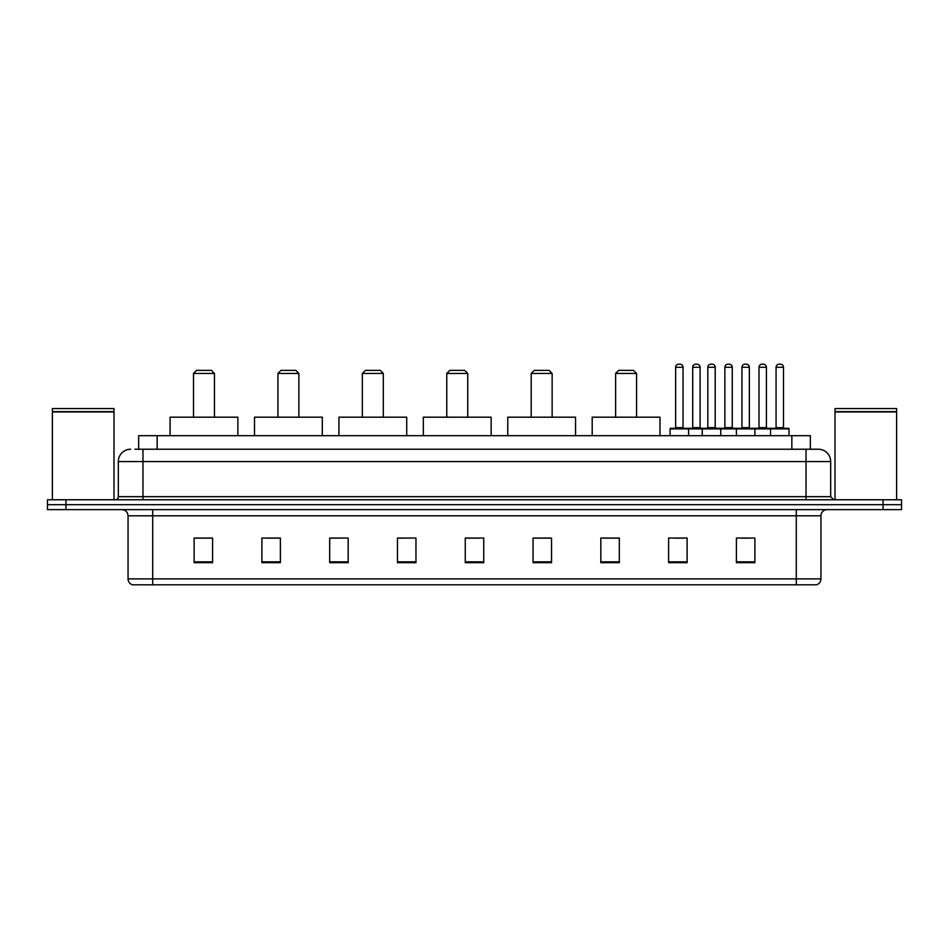 <?xml version="1.0" encoding="UTF-8"?>
<svg xmlns="http://www.w3.org/2000/svg" width="949" height="949" viewBox="0 0 949 949"><rect width="100%" height="100%" fill="white"/><g stroke="black" fill="none" stroke-linecap="round" stroke-linejoin="round"><path stroke-width="1.42" d="M134.96 449.233L142.967 449.233L134.96 449.233L138.661 449.233L138.661 435.674L810.339 435.674L810.339 449.233M130.642 449.233A12.325 12.325 0 0 0 118.317 461.558L118.317 496.683A3.084 3.084 0 0 1 115.232 499.767M830.683 461.558L142.967 461.558L142.967 449.233L818.358 449.233A12.325 12.325 0 0 1 830.683 461.558L830.683 496.683L833.768 499.767M65.932 499.767L47.45 499.767L47.45 504.69L65.932 504.69L47.45 504.69L47.45 509.625L65.932 509.625L65.932 504.69L883.068 504.69L65.932 504.69L65.932 499.767L883.068 499.767L883.068 504.69L901.55 504.69L883.068 504.69L883.068 509.625L65.932 509.625M901.55 499.767L901.55 504.69L901.55 499.767L883.068 499.767M818.168 449.233L814.04 449.233M816.199 584.809L132.801 584.809M132.492 584.809A6.157 6.157 0 0 1 128.056 578.89L152.706 578.89L152.706 584.809L796.294 584.809L796.294 578.89L820.944 578.89L820.944 515.793A6.157 6.157 0 0 1 827.113 509.625M128.056 578.89L128.056 515.793C127.688 512.045 125.636 509.993 121.887 509.625M754.882 562.686L754.882 538.036L736.4 538.036L736.4 562.686L754.882 562.686M687.1 562.686L687.1 538.036L668.618 538.036L668.618 562.686L687.1 562.686M619.317 562.686L619.317 538.036L600.824 538.036L600.824 562.686L619.317 562.686M551.535 562.686L551.535 538.036L533.041 538.036L533.041 562.686L551.535 562.686M212.6 562.686L212.6 538.036L194.118 538.036L194.118 562.686L212.6 562.686M280.382 562.686L280.382 538.036L261.9 538.036L261.9 562.686L280.382 562.686M348.176 562.686L348.176 538.036L329.683 538.036L329.683 562.686L348.176 562.686M415.959 562.686L415.959 538.036L397.465 538.036L397.465 562.686L415.959 562.686M483.741 562.686L483.741 538.036L465.259 538.036L465.259 562.686L483.741 562.686M901.55 509.625L901.55 504.69L901.55 509.625L883.068 509.625M796.294 584.809L816.021 584.809M603.908 538.154L619.317 538.154M674.715 538.154L683.956 538.154M741.027 538.154L750.268 538.154M415.959 538.036L397.465 538.154L415.959 538.036M348.176 538.036L329.683 538.154L348.176 538.036M266.218 538.154L280.382 538.154M465.259 538.154L479.435 538.154M212.6 538.154L194.118 538.154M551.535 538.154L533.041 538.154M52.385 411.949L113.999 411.949L52.385 411.949L52.385 499.767M113.999 411.949L113.999 499.767M113.69 411.641L52.693 411.641M113.999 411.332L113.999 408.568L52.385 408.568L52.385 411.332M193.501 373.443L214.45 373.443L211.366 370.359L196.573 370.359L193.501 373.443L193.501 417.192M214.45 373.443L214.45 417.192M237.867 435.674L237.867 417.192L170.085 417.192L170.085 435.674M277.927 373.443L298.876 373.443L295.791 370.359L280.999 370.359L277.927 373.443L277.927 417.192M298.876 373.443L298.876 417.192M322.292 435.674L322.292 417.192L254.51 417.192L254.51 435.674M362.34 373.443L383.301 373.443L380.217 370.359L365.424 370.359L362.34 373.443L362.34 417.192M383.301 373.443L383.301 417.192M406.718 435.674L406.718 417.192L338.923 417.192L338.923 435.674M446.765 373.443L467.727 373.443L464.642 370.359L449.85 370.359L446.765 373.443L446.765 417.192M467.727 373.443L467.727 417.192M491.143 435.674L491.143 417.192L423.349 417.192L423.349 435.674M531.191 373.443L552.14 373.443L549.068 370.359L534.275 370.359L531.191 373.443L531.191 417.192M552.14 373.443L552.14 417.192M575.557 435.674L575.557 417.192L507.774 417.192L507.774 435.674M615.616 373.443L636.565 373.443L633.493 370.359L618.701 370.359L615.616 373.443L615.616 417.192M636.565 373.443L636.565 417.192M659.982 435.674L659.982 417.192L592.2 417.192L592.2 435.674M835.001 411.949L896.615 411.949L835.001 411.949L835.001 499.767M896.615 411.949L896.615 499.767M896.307 411.641L835.31 411.641M896.615 411.332L896.615 408.568L835.001 408.568L835.001 411.332M770.541 435.674L770.541 428.901A0.617 0.617 0 0 1 771.157 428.284L788.405 428.284A0.617 0.617 0 0 1 789.022 428.901L670.089 428.901A0.617 0.617 0 0 1 670.706 428.284L687.966 428.284A0.617 0.617 0 0 1 688.583 428.901L688.583 435.674M683.031 367.275L675.641 367.275A3.084 3.084 0 0 1 678.725 364.191L679.947 364.191A3.084 3.084 0 0 1 683.031 367.275L683.031 427.667A0.617 0.617 0 0 0 683.648 428.284M675.641 367.275L675.641 427.667A0.617 0.617 0 0 1 675.024 428.284M679.947 364.191L678.725 364.191M670.089 428.901L670.089 435.674M702.26 435.674L702.26 428.901A0.617 0.617 0 0 1 702.877 428.284L720.125 428.284A0.617 0.617 0 0 1 720.742 428.901L720.742 435.674M715.202 367.275L707.812 367.275A3.084 3.084 0 0 1 710.884 364.191L712.118 364.191A3.084 3.084 0 0 1 715.202 367.275L715.202 427.667A0.617 0.617 0 0 0 715.819 428.284M707.812 367.275L707.812 427.667A0.617 0.617 0 0 1 707.195 428.284M712.118 364.191L710.884 364.191M736.4 435.674L736.4 428.901A0.617 0.617 0 0 1 737.017 428.284L754.265 428.284A0.617 0.617 0 0 1 754.882 428.901L754.882 435.674M749.342 367.275L741.94 367.275A3.084 3.084 0 0 1 745.024 364.191L746.258 364.191A3.084 3.084 0 0 1 749.342 367.275L749.342 427.667A0.617 0.617 0 0 0 749.959 428.284M741.94 367.275L741.94 427.667A0.617 0.617 0 0 1 741.335 428.284M746.258 364.191L745.024 364.191M783.483 367.275L776.08 367.275A3.084 3.084 0 0 1 779.165 364.191L780.398 364.191A3.084 3.084 0 0 1 783.483 367.275L783.483 427.667A0.617 0.617 0 0 0 784.099 428.284M776.08 367.275L776.08 427.667A0.617 0.617 0 0 1 775.463 428.284M780.398 364.191L779.165 364.191M789.022 428.901L789.022 435.674M687.776 428.284L705.036 428.284M692.711 367.275A3.084 3.084 0 0 1 695.795 364.191L697.017 364.191A3.084 3.084 0 0 1 700.101 367.275L692.711 367.275L692.711 427.667A0.617 0.617 0 0 1 692.094 428.284M700.101 367.275L700.101 427.667A0.617 0.617 0 0 0 700.718 428.284M737.812 428.901A0.617 0.617 0 0 0 737.195 428.284L719.947 428.284M724.87 367.275A3.084 3.084 0 0 1 727.954 364.191L729.188 364.191A3.084 3.084 0 0 1 732.272 367.275L724.87 367.275L724.87 427.667A0.617 0.617 0 0 1 724.265 428.284M732.272 367.275L732.272 427.667A0.617 0.617 0 0 0 732.889 428.284M771.952 428.901A0.617 0.617 0 0 0 771.335 428.284L754.087 428.284M759.01 367.275A3.084 3.084 0 0 1 762.094 364.191L763.328 364.191A3.084 3.084 0 0 1 766.412 367.275L759.01 367.275L759.01 427.667A0.617 0.617 0 0 1 758.393 428.284M766.412 367.275L766.412 427.667A0.617 0.617 0 0 0 767.029 428.284M157.154 449.233L157.154 435.674M791.846 449.233L791.846 435.674M142.967 499.767L142.967 461.558L118.317 461.558M118.317 496.683L830.683 496.683M806.033 449.233L806.033 499.767M796.294 509.625L796.294 515.793L128.056 515.793M820.944 515.793L796.294 515.793L796.294 578.89L152.706 578.89L152.706 509.625M483.741 561.832L465.259 561.832M415.959 561.832L397.465 561.832M348.176 561.832L329.683 561.832M280.382 561.832L261.9 561.832M212.6 561.832L194.118 561.832M551.535 561.832L533.041 561.832M619.317 561.832L600.824 561.832M687.1 561.832L668.618 561.832M754.882 561.832L736.4 561.832M675.641 427.667L683.031 427.667M707.812 427.667L715.202 427.667M741.94 427.667L749.342 427.667M776.08 427.667L783.483 427.667M692.711 427.667L700.101 427.667M724.87 427.667L732.272 427.667M759.01 427.667L766.412 427.667M816.508 584.809C819.295 583.813 820.778 581.844 820.944 578.89"/></g></svg>
